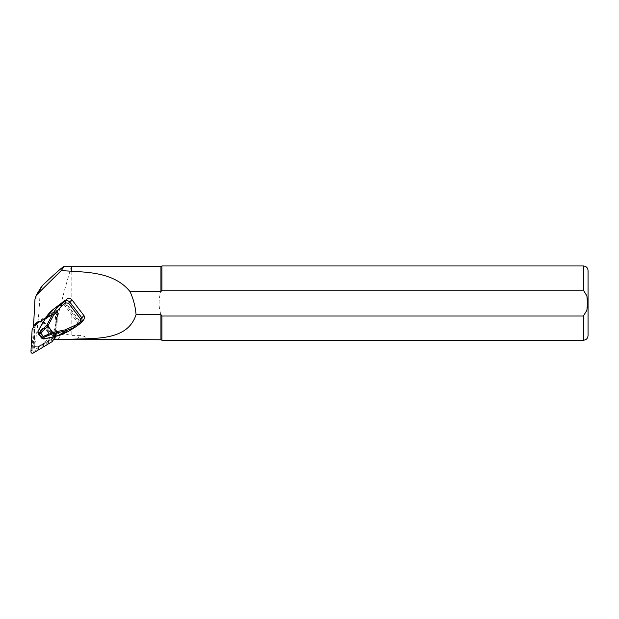 <?xml version="1.0" encoding="UTF-8"?>
<svg xmlns="http://www.w3.org/2000/svg" width="619" height="619" viewBox="0 0 619 619"><rect width="100%" height="100%" fill="white"/><g stroke="black" fill="none" stroke-linecap="round" stroke-linejoin="round"><path stroke-width="0.46" stroke-dasharray="3.1 2.32" d="M57.296 314.235A2.228 2.182 31.2 0 0 53.907 312.2L57.513 310.034L57.296 314.235L56.677 315.257L55.818 331.73A10.956 10.732 31.2 0 1 50.712 340.226L36.575 348.729A2.228 2.182 -148.8 0 1 33.186 346.694L34.053 330.221A10.956 10.732 31.2 0 1 39.152 321.725L39.771 320.704A10.956 10.732 -148.8 0 0 35.182 326.445L35.345 323.366L39.771 320.704M56.43 330.708L56.112 336.767A15.784 15.46 -148.8 0 0 53.226 337.75A10.956 10.732 -148.8 0 0 56.43 330.708L55.818 331.73M56.112 336.767L54.302 339.754M53.791 339.135A1.857 1.818 -148.8 0 1 53.18 339.73L34.44 351.004A1.486 1.455 -148.8 0 1 32.18 349.642L33.325 327.807A1.857 1.818 -148.8 0 1 33.581 326.971L36.034 322.894A1.857 1.818 -148.8 0 0 36.034 322.894A1.857 1.818 -148.8 0 1 36.645 322.282L55.385 311.009A1.486 1.455 -148.8 0 1 57.644 312.371L56.499 334.214A1.857 1.818 -148.8 0 1 56.244 335.041L54.387 338.136L55.702 313.028L33.534 326.352L35.345 323.366M57.513 310.034L55.702 313.028M71.402 266.24L64.415 290.644L52.762 335.908L53.613 335.374C56.468 333.726 59.169 333.115 61.707 333.54L71.804 335.39L79.665 335.39C84.083 335.993 86.405 337.038 86.629 338.531L84.648 339.777M38.045 346.764L34.362 346.609A1.857 1.818 31.2 0 1 34.177 345.696L35.182 326.445A10.956 10.732 -148.8 0 0 34.672 329.2L33.805 345.673A2.228 2.182 31.2 0 0 37.194 347.708L51.331 339.204A10.956 10.732 -148.8 0 0 53.226 337.75A15.784 15.46 -148.8 0 0 51.679 338.562L38.045 346.764L52.762 335.908M41.117 287.208L40.042 291.031C39.554 310.374 36.993 335.483 34.517 345.123L34.362 346.609M71.804 266.425L71.804 335.39M160.94 266.425L160.94 314.622C158.479 306.939 158.479 299.263 160.94 291.58M161.938 265.961L161.938 290.179L583.408 290.179C589.296 295.983 589.303 310.212 583.408 316.023L161.938 316.023L160.94 314.622L160.94 339.777M161.938 316.023L161.938 340.241M588.05 270.604L588.05 335.599M64.678 300.679L64.523 301.26L80.385 321.996L83.921 319.698M53.907 312.2L53.288 313.222L39.152 321.725M37.937 332.651L42.665 338.755M80.385 321.996L70.195 329.718L58 335.753M45.148 318.901L45.466 319.025C47.516 315.233 50.472 311.883 54.333 308.982L64.523 301.26M43.771 338.547L42.502 338.013L38.525 332.813L38.355 331.467L42.92 322.839L53.443 336.597L43.771 338.547L43.817 338.957M40.514 335.413C42.68 337.525 44.839 337.548 46.998 335.49C50.309 331.536 43.508 326.329 40.506 330.531C39.407 332.14 39.407 333.773 40.514 335.413M57.954 335.351L54.248 336.14L54.294 336.574M43.361 322.128L45.466 319.025M41.102 334.655C43.253 336.767 45.411 336.798 47.562 334.763L47.57 334.747C50.874 330.809 44.104 325.602 41.094 329.765L41.086 329.78C39.987 331.389 39.995 333.014 41.102 334.655M63.2 334.167L68.214 331.567L80.988 322.012M70.195 329.718L70.388 330.074L77.46 325.625M43.794 321.47L55.122 336.334M38.618 334.214L38.525 332.813M41.365 337.804L42.502 338.013M42.835 322.576L43.655 322.29L54.248 336.14L53.667 336.898M56.677 315.257A2.228 2.182 -148.8 0 0 53.288 313.222M55.261 336.326A1.857 1.818 -148.8 0 0 55.269 336.249L56.414 314.406A1.486 1.455 -148.8 0 0 54.155 313.052L45.45 318.282M34.943 299.457L40.042 291.031M77.236 339.39L79.665 335.39M58.194 339.344L61.707 333.54M583.408 316.023L583.408 340.241M583.408 265.961L583.408 290.179M34.177 345.696L34.517 345.123M51.679 338.562L53.613 335.374M78.745 323.869L62.442 302.536M79.936 322.925L63.587 301.623M53.489 337.007L53.605 336.481L42.587 322.723M41.427 334.384C38.54 330.67 44.483 326.259 47.307 330.012C50.193 333.726 44.251 338.136 41.427 334.384M83.294 320.302L81.344 322.731M34.672 329.2L34.053 330.221M51.331 339.204L50.712 340.226M37.194 347.708L36.575 348.729M33.805 345.673L33.186 346.694M32.18 349.642L30.95 351.677M34.44 351.004L33.209 353.039M33.325 327.807L32.095 329.842M33.581 326.971L32.35 329.014M34.803 324.921L36.034 322.886L34.796 324.929M36.645 322.282L35.415 324.317M55.385 311.009L54.155 313.052M57.644 312.371L56.414 314.406M56.499 334.214L55.269 336.249M56.244 335.041L55.014 337.076M53.18 339.73L51.95 341.765M47.555 334.763C50.719 332.186 45.311 325.068 41.102 329.765L40.506 330.531M47.57 334.747L46.998 335.49M36.181 324.279L35.562 325.3M54.921 335.63L54.31 336.651"/><path stroke-width="0.93" d="M71.804 339.39L71.804 339.197C97.477 338.284 127.816 340.295 136.072 314.622L160.94 314.622L160.94 339.777L58.194 339.344L54.302 339.754L54.387 338.113L52.561 341.154L55.014 337.076A1.857 1.818 -148.8 0 0 55.261 336.326M34.177 325.973L33.534 326.352L34.943 299.457L36.219 295.294L61.173 270.635L64.368 266.24C62.844 266.696 55.571 273.08 42.556 285.39L41.117 287.208M61.173 270.635L71.402 271.192L71.402 266.24L64.368 266.24M71.402 271.192L71.804 271.408L71.402 266.24M71.804 271.408C93.384 272.081 116.341 274.619 130.013 291.58L160.94 291.58L160.94 266.425L71.804 266.425M71.804 339.197L71.038 339.576M136.072 314.622C135.414 306.598 133.395 298.915 130.013 291.58M160.94 314.622L161.938 316.023L583.408 316.023L586.913 310.227L587.431 303.101L586.913 295.975L583.408 290.179L161.938 290.179L160.94 291.58L161.938 290.179L161.938 265.961L160.94 266.425M583.408 316.023L583.408 340.241L161.938 340.241L161.938 316.023M583.408 340.241C586.224 339.97 587.771 338.423 588.05 335.599L588.05 270.604C587.771 267.787 586.224 266.24 583.408 265.961L161.938 265.961M64.678 300.679L54.07 308.749C50.162 311.697 47.176 315.102 45.117 318.963L38.007 331.405L38.424 332.504L40.467 331.931L46.967 324.905L52.623 314.235C54.549 310.452 57.389 307.14 61.142 304.293L65.034 301.407C66.813 300.354 68.43 300.602 69.87 302.149L81.971 317.965L81.963 322.143L84.563 318.406L84.331 316.131L71.85 299.681C70.404 298.126 68.779 297.886 66.984 298.969L64.523 301.26M81.329 322.754L80.292 321.81L80.663 319.056L68.57 303.248L65.776 302.838L61.885 305.732L53.706 315.001L47.887 325.981L40.885 333.239L38.424 333.904L41.612 338.082L43.817 338.957M81.963 322.143L77.46 325.625L76.4 324.704L80.292 321.81M66.984 298.969L65.034 301.407L65.776 302.838M64.647 300.702L54.077 308.749L61.142 304.293L61.885 305.732M77.421 325.648L75.356 327.072L65.467 331.033L53.505 333.448L47.887 325.981M63.2 334.167L57.969 335.761L65.467 331.033L65.103 329.896L76.4 324.704M46.967 324.905L47.733 325.834M54.077 308.749L45.102 318.917L52.623 314.235L53.706 315.001M41.612 338.082L43.291 336.38L44.398 337.069L42.99 338.477M40.467 331.931L40.877 333.223M38.424 332.504L38.424 333.904M53.667 336.898L43.802 338.972L42.665 338.748L43.787 338.957L57.969 335.761L68.214 331.567M37.937 332.643L37.983 331.358L37.929 332.643M52.886 332.565L43.291 336.38L40.885 333.239M43.763 321.532L45.148 318.901M57.993 335.777L55.091 336.341M43.144 322.337L43.794 321.47M55.114 336.357L54.101 336.666M42.587 322.723L38.038 331.343M43.222 322.174L42.835 322.576M45.45 318.282L35.415 324.317A1.857 1.818 -148.8 0 0 34.803 324.921A1.857 1.818 -148.8 0 0 34.796 324.929L32.35 329.014A1.857 1.818 -148.8 0 0 32.095 329.842L30.95 351.677A1.486 1.455 -148.8 0 0 33.209 353.039L51.95 341.765A1.857 1.818 -148.8 0 0 52.561 341.162A1.857 1.818 -148.8 0 0 52.561 341.154L53.791 339.127A1.857 1.818 -148.8 0 0 53.791 339.127A1.857 1.818 -148.8 0 0 53.799 339.119M37.635 293.514L42.556 285.39M583.408 290.179L583.408 265.961M52.777 332.38L65.103 329.896M53.505 333.448L44.398 337.069M80.663 319.056L83.944 315.489M71.85 299.681L68.57 303.248M53.489 337.007L54.224 336.643M36.219 295.294L41.202 287.061M160.94 339.777L161.938 340.241M81.94 322.159L75.402 327.033M41.852 338.26L42.649 338.748M37.937 332.666L38.363 333.773M75.356 327.072L68.198 331.575"/></g></svg>
